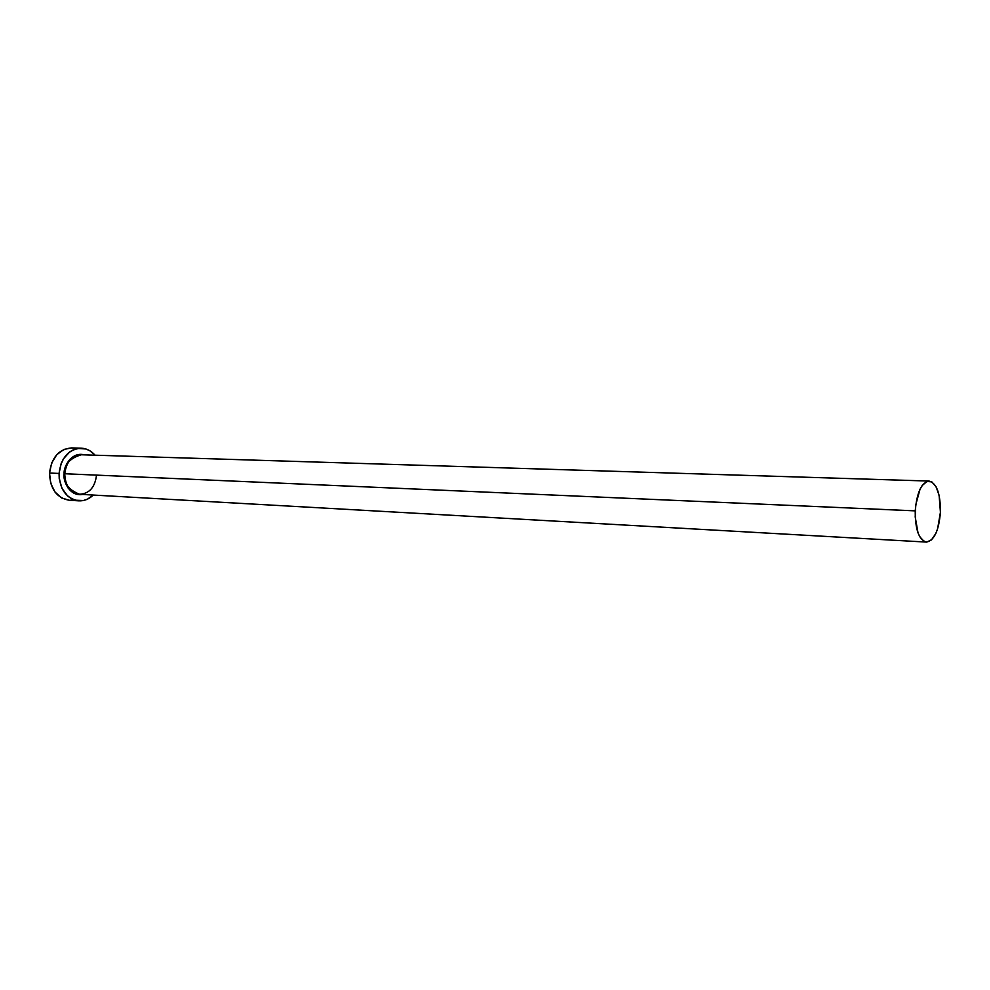 <?xml version="1.0" encoding="UTF-8"?>
<svg xmlns="http://www.w3.org/2000/svg" width="990" height="990" viewBox="0 0 990 990"><rect width="100%" height="100%" fill="white"/><g stroke="black" fill="none" stroke-linecap="round" stroke-linejoin="round"><path stroke-width="1.49" d="M96.5 475.324C94.929 487.328 89.31 493.651 79.645 494.282C68.421 489.864 63.459 483.009 64.758 473.74C66.281 461.922 71.825 455.598 81.378 454.769C69.882 458.135 64.338 464.459 64.758 473.74L64.127 473.703C63.335 467.094 71.354 451.292 84.472 454.868L78.321 454.534L75.191 455.499L69.659 459.583L65.761 465.968L64.635 469.743L64.127 473.703L64.758 473.74C65.167 485.743 70.129 492.599 79.645 494.282L926.43 542.087C918.906 539.884 915.168 529.477 915.23 510.865L64.758 473.74L915.23 510.865C916.851 492.488 921.48 482.551 929.09 481.053C936.75 483.269 940.525 493.676 940.426 512.288C938.854 530.665 934.189 540.602 926.43 542.087M81.143 448.173L71.602 447.913C58.917 449.027 51.567 457.405 49.537 473.034C50.082 488.924 56.678 497.995 69.312 500.259L78.804 500.841C66.194 498.564 59.61 489.431 59.066 473.455L49.537 473.034L59.066 473.455C61.095 457.726 68.459 449.299 81.143 448.173C86.514 448.408 91.142 450.747 95.04 455.19L89.793 450.722L85.907 448.977L77.641 448.433L73.557 449.683L69.733 451.886L63.434 458.853L61.207 463.345L59.066 473.455L59.227 478.665L62.011 488.417L67.617 495.978L71.218 498.564L75.153 500.21L83.445 500.507L87.467 499.146L93.295 495.05C89.038 499.146 84.212 501.076 78.841 500.841M82.739 494.456L76.416 494.208L73.396 492.933L68.273 488.318L65.006 481.561L64.127 473.703C62.667 480.237 69.288 496.893 82.739 494.456M71.651 447.913L64.016 449.411L56.777 454.682L51.678 462.986L49.537 473.034L50.7 483.244L54.982 492.018L61.689 497.995L69.35 500.259M69.746 500.284L73.904 499.925M940.426 512.288L939.126 495.408L936.107 486.808L931.825 481.882L926.925 481.437L922.123 485.62L920.007 489.283L915.762 504.838L915.205 516.916L918.015 532.868L919.784 536.753L924.165 541.456L926.603 542.099L931.516 539.884L935.847 533.437L937.58 528.92L940.426 512.288M81.378 454.769L929.09 481.053"/></g></svg>
